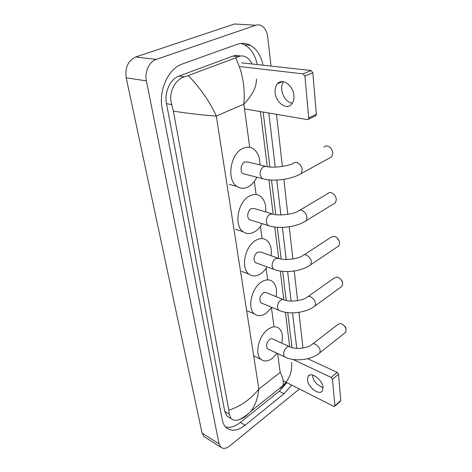 <?xml version="1.0" encoding="UTF-8"?>
<svg xmlns="http://www.w3.org/2000/svg" width="472" height="472" viewBox="0 0 472 472"><rect width="100%" height="100%" fill="white"/><g stroke="black" fill="none" stroke-linecap="round" stroke-linejoin="round"><path stroke-width="0.71" d="M205.226 437.273L203.821 436.382L202.081 433.072L126.195 77.797C124.897 67.579 128.077 60.64 135.747 56.988L234.608 23.989L240.106 24.32M299.39 388.981L229.87 445.881C226.218 448.701 223.179 449.137 220.76 447.185L219.055 443.851L146.409 80.907C144.45 71.998 149.205 61.614 156.214 59.431L255.7 25.246C257.659 24.597 259.547 24.733 261.37 25.659C264.857 27.683 266.969 31.435 267.701 36.916L271.011 66.092M276.48 114.342L282.386 166.451M283.849 179.342L287.814 214.341M289.224 226.761L292.876 258.969M294.239 270.999L297.602 300.664M298.929 312.364L302.971 348.017M263.028 65.207C261.087 55.743 256.898 49.117 250.455 45.33C246.225 43.076 241.764 42.751 237.091 44.362L182.517 63.921C168.339 68.464 158.315 90.435 162.232 108.66L222.3 419.956C222.967 423.29 224.277 425.862 226.241 427.685C231.41 431.744 237.705 430.924 245.133 425.213L284.061 393.725L291.619 385.063M296.735 348.365L292.522 312.865M291.13 301.095L287.625 271.559M286.191 259.476L282.38 227.386M280.905 214.925L276.763 180.044M275.235 167.129L268.816 113.032M225.592 427.03C230.188 428.069 235.115 426.529 240.372 422.411L279.282 391.235L286.828 382.644M257.228 64.57C255.258 55.171 251.045 48.586 244.596 44.822L241.139 43.43M292.026 347.61L287.737 312.606M286.25 300.487L282.681 271.37M281.17 259.01L277.282 227.28M275.731 214.618L271.494 180.038M269.895 166.988L263.164 112.07M240.242 56.103C237.864 55.2 235.422 55.2 232.92 56.103L179.012 76.063C170.239 79.013 164.144 92.412 166.504 103.663L224.766 411.436L227.309 416.398L229.416 417.637M256.379 79.084C256.721 86.73 252.549 95.084 243.876 104.153C245.281 87.167 242.519 71.744 235.599 57.879L238.507 56.675C241.068 55.554 243.646 55.725 246.237 57.195C248.591 58.599 250.591 60.876 252.237 64.015M285.613 382.804L282.875 386.279M246.372 415.702L243.64 417.614L239.41 419.62C235.911 420.717 233.15 420.393 231.121 418.646L229.233 414.056L228.843 410.251C240.85 406.185 250.856 399.117 258.863 389.04C257.824 398.356 255.128 405.808 250.774 411.389L246.372 415.702M235.599 57.879L188.293 75.55C200.517 88.299 209.857 101.799 216.306 116.047C204.317 115.298 190.004 113.675 173.366 111.174L228.843 410.251M173.366 111.174L171.749 104.625C168.073 93.155 174.705 79.62 184.522 76.836L188.293 75.55M280.752 388.232L282.716 385.901C284.044 382.845 283.2 378.355 280.185 372.432L258.863 389.04L216.306 116.047L243.876 104.153L249.723 147.376M292.28 103.362C286.581 101.822 283.064 97.344 281.731 89.928C281.412 86.659 281.985 83.933 283.448 81.745M293.879 95.474C293.206 85.32 282.232 77.668 277.424 83.792C275.542 86.022 274.787 89.019 275.158 92.783C275.955 102.807 286.781 110.407 291.678 104.159C293.454 102.011 294.186 99.114 293.879 95.474M241.623 62.841L311.072 70.517L312.812 72.712L304.918 76.098L303.166 73.88L239.392 66.505M244.514 108.879L307.372 119.622L308.387 119.263L308.723 117.97L316.352 114.271L312.812 72.712M316.352 114.271L316.016 115.557L315.225 115.941M308.723 117.97L304.918 76.098M329.592 157.961L331.816 156.739L332.813 153.011L332.43 151.134C331.651 148.94 330.359 147.376 328.547 146.438C326.665 145.612 325.125 145.86 323.922 147.175M265.111 166.144L248.06 162.049L244.744 161.931C240.873 163.607 239.699 171.714 243.015 173.672L245.068 174.203M256.874 177.236C254.644 181.673 251.765 184.865 248.237 186.812C244.213 188.859 240.472 188.741 237.003 186.452C226.33 180.115 230.242 153.648 242.844 148.426C246.638 146.68 250.13 146.821 253.322 148.845C257.777 152.102 259.978 157.453 259.924 164.899M333.674 203.863L335.515 202.736L336.335 199.514L336.052 197.998C335.179 195.438 333.651 193.709 331.468 192.818C329.828 192.299 328.524 192.605 327.562 193.732L299.897 210.182M271.559 213.651L254.662 208.606L251.293 208.577C247.694 210.353 246.443 217.775 249.411 219.627L251.104 220.164M262.125 223.639C260.054 227.292 257.529 230.012 254.55 231.811C250.414 234.142 246.626 234.136 243.198 231.776C233.652 225.781 237.811 201.562 249.523 195.974C253.464 193.951 257.022 193.992 260.202 196.104C264.367 199.349 266.214 204.618 265.73 211.91M334.642 195.237L335.633 196.895M337.433 246.809L338.943 245.794L339.633 242.992L339.409 241.735C338.465 238.909 336.766 237.086 334.312 236.271L330.99 237.239L304.121 254.815M277.518 257.977L260.804 252.083L257.411 252.16C253.735 255.7 253.069 259.181 255.411 262.603L256.809 263.116M267.058 266.898C265.181 269.925 262.981 272.261 260.461 273.902C256.237 276.503 252.443 276.604 249.08 274.214C240.513 268.568 244.826 246.237 255.753 240.378C259.801 238.077 263.394 238.018 266.527 240.183C270.421 243.393 271.943 248.573 271.099 255.712M337.338 238.142L339.268 241.269M340.896 287.082L342.141 286.174L342.719 283.725L342.542 282.669C341.533 279.654 339.71 277.772 337.067 277.029L334.223 277.99L308.127 296.528M283.041 299.431L266.532 292.793C265.559 292.091 264.432 292.15 263.14 292.97C259.671 296.41 258.981 299.714 261.057 302.877L262.208 303.354M271.724 307.337L266.002 313.367C261.724 316.205 257.942 316.429 254.668 314.033C246.95 308.723 251.34 288.003 261.588 281.926C265.712 279.383 269.305 279.206 272.373 281.4C276.002 284.551 277.241 289.631 276.085 296.634M339.987 278.568L342.035 280.834L342.483 282.457M344.784 333.008L345.769 332.223L346.094 329.261C345.02 326.087 343.091 324.164 340.294 323.491L337.928 324.406L312.747 343.923M289.242 346.554L273.022 339.126C272.09 338.43 270.969 338.53 269.659 339.433C266.426 342.772 265.707 345.882 267.518 348.767L268.421 349.192M277.111 353.304L272.315 358.342C268.002 361.452 264.267 361.817 261.116 359.452C254.278 354.537 258.703 335.474 268.226 329.208C272.403 326.382 275.972 326.063 278.94 328.258C282.268 331.326 283.206 336.276 281.737 343.114M343.191 324.777L345.569 327.143L346.094 329.261M323.054 387.937L316.765 383.966C314.334 381.299 312.93 378.55 312.547 375.724L312.499 375.033M323.019 387.447C322.606 379.877 310.906 371.24 308.133 376.314L307.478 379.854C307.956 387.323 319.503 395.961 322.37 390.846L323.019 387.447M307.679 358.708L337.138 372.331L338.53 374.196L332.477 379.287L331.084 377.405L292.947 359.41M283.182 380.804L333.739 406.309L334.784 406.227L334.884 405.725L340.778 400.551L338.53 374.196M340.778 400.551L340.465 401.235M334.884 405.725L332.477 379.287M280.185 372.432L277.625 353.552M273.902 326.04L271.43 307.773M267.618 279.566L266.096 268.35M262.072 238.602L260.408 226.318M256.107 194.541L254.331 181.401M219.055 443.851L202.081 433.072M255.7 25.246L234.608 23.989M156.214 59.431L135.747 56.988M146.409 80.907L126.195 77.797M240.372 422.411L245.133 425.213M279.282 391.235L284.061 393.725M232.92 56.103L238.507 56.675M243.292 417.413L243.64 417.614M224.766 411.436L229.233 414.056M166.504 103.663L171.749 104.625M179.012 76.063L184.522 76.836M303.166 73.88L311.072 70.517M243.015 173.672L262.043 178.563C273.152 181.862 291.318 179.631 301.325 173.501L302.222 169.702C301.891 164.409 295.578 160.114 293.206 163.507C287.778 166.244 273.4 168.132 267.187 166.645L263.883 166.539C261.205 168.321 259.966 171.135 260.172 174.976L262.043 178.563L264.078 179.089M331.816 156.739L299.171 174.699M249.411 219.627L267.937 225.468C278.805 229.315 296.569 227.203 306.216 220.689L306.953 217.415C306.647 212.353 300.239 207.969 298.062 211.273C292.905 214.276 279.271 216.011 273.282 214.164L269.925 214.164C267.358 216.023 266.167 218.748 266.35 222.347L267.937 225.468L269.63 225.999M335.515 202.736L304.428 221.793M255.411 262.603L273.465 269.258C284.085 273.583 301.455 271.577 310.747 264.751L311.361 261.913C311.077 257.075 304.617 252.603 302.611 255.8C297.69 259.028 284.728 260.627 278.94 258.479L275.56 258.585C273.099 260.509 271.949 263.158 272.114 266.532L273.465 269.258L274.863 269.772M338.943 245.794L309.272 265.742M261.057 302.877L278.657 310.234C289.035 314.971 306.009 313.06 314.971 305.974L315.485 303.502C315.225 298.882 308.729 294.316 306.888 297.407C302.168 300.829 289.826 302.304 284.203 299.903C283.247 299.201 282.12 299.272 280.828 300.121C278.462 302.092 277.353 304.664 277.501 307.844L278.657 310.234L279.808 310.712M342.141 286.174L313.756 306.859M267.518 348.767L284.592 356.85C294.67 362.006 311.172 360.207 319.756 352.867L320.169 350.761C319.928 346.395 313.432 341.728 311.774 344.678C307.266 348.295 295.602 349.64 290.162 346.973C289.242 346.277 288.127 346.395 286.823 347.333C284.557 349.351 283.489 351.835 283.619 354.796L284.592 356.85L285.501 357.274M345.769 332.223L318.789 353.628M331.084 377.405L337.138 372.331M220.76 447.185L203.821 436.382M244.596 44.822L250.455 45.33M227.309 416.398L231.121 418.646M260.426 111.599L267.276 166.657M268.916 179.85L273.176 214.093M274.787 227.032L278.681 258.308M280.268 271.064L283.825 299.655M285.389 312.257L289.672 346.678M291.631 362.407C292.339 371.611 289.365 379.447 282.716 385.901L250.774 411.389C248.408 413.997 244.62 416.741 239.41 419.62M282.504 81.638L277.424 83.792M308.387 119.263L316.016 115.557M237.003 186.452L229.18 184.292M243.198 231.776L235.563 229.227M249.08 274.214L241.635 271.329M254.668 314.033L247.399 310.859M261.116 359.452L254.048 355.976M309.579 375.14L308.133 376.314M334.784 406.227L340.678 401.047"/></g></svg>
